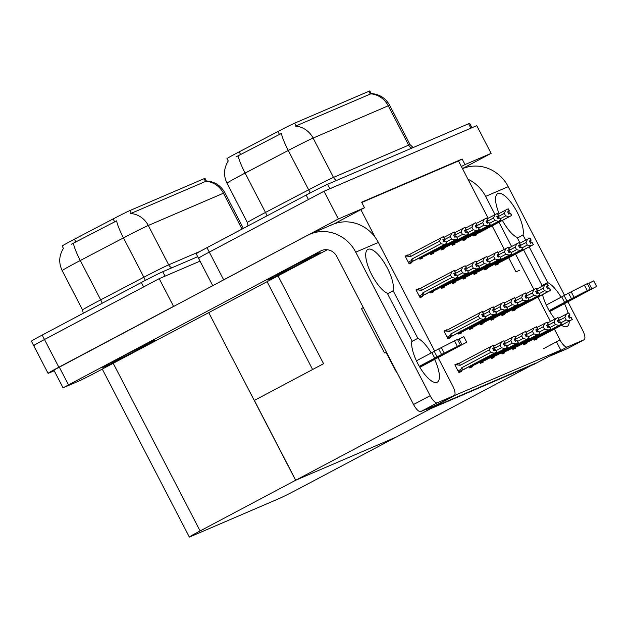 <?xml version="1.0" encoding="UTF-8"?>
<svg xmlns="http://www.w3.org/2000/svg" width="628" height="628" viewBox="0 0 628 628"><rect width="100%" height="100%" fill="white"/><g stroke="black" fill="none" stroke-linecap="round" stroke-linejoin="round"><path stroke-width="0.94" d="M228.223 160.996L226.998 158.633A16.862 0.44 -27.4 0 1 236.701 153.13A16.862 0.44 -27.4 0 1 239.221 151.811L277.961 131.503A16.862 0.44 -27.4 0 1 294.72 123.135L368.879 91.288A16.862 0.44 -27.4 0 1 369.829 90.966L371.344 93.886M519.427 270.323L515.957 271.814L508.672 257.763M504.292 249.308L492.14 225.86M488.199 218.254L461.376 166.506L465.01 164.583L462.137 159.041L361.618 202.208L364.491 207.75L360.857 209.674L375.199 237.345M360.857 209.674L334.049 223.898M295.725 480.224L434.168 406.803L534.687 363.636L396.244 437.057L295.725 480.224L254.364 400.421L323.561 363.706A18.73 0.487 152.6 0 0 320.829 365.166M199.571 257.841A18.73 0.487 -27.4 0 1 198.511 258.21A18.73 0.487 -27.4 0 1 209.297 252.095L324.009 191.25L476.754 125.655L491.12 153.365L462.444 168.579M220.452 281.525A18.73 0.487 -27.4 0 1 223.654 279.805L338.374 218.968L324.009 191.25M465.01 164.583L491.12 153.365M338.374 218.968L364.491 207.75M461.376 166.506L458.503 160.964L361.775 202.506M458.503 160.964L462.137 159.041M418.955 289.076L418.766 288.715L416.034 289.885L420.061 297.641L422.785 296.471L422.479 295.874M430.204 291.753L430.855 293.009L433.579 291.832L433.273 291.243M451.799 282.482L452.45 283.73L455.174 282.561L454.868 281.972M462.593 277.843L463.244 279.099L465.968 277.929L465.662 277.333M473.394 273.211L474.038 274.46L476.77 273.29L476.464 272.693M484.188 268.572L484.832 269.828L487.564 268.651L487.257 268.062M441.005 287.122L441.649 288.37L444.381 287.2L444.075 286.604M490.641 357.411L491.284 358.666L494.016 357.489L493.71 356.9M501.434 352.779L502.086 354.027L504.81 352.858L504.504 352.261M512.228 348.14L512.88 349.388L515.612 348.218L515.298 347.629M523.03 343.5L523.673 344.756L526.405 343.587L526.099 342.99M479.839 362.05L480.491 363.298L483.222 362.128L482.908 361.532M469.045 366.689L469.697 367.937L472.421 366.768L472.115 366.171M457.796 364.012L457.608 363.643L454.876 364.813L458.895 372.577L461.627 371.399L461.321 370.81M533.824 338.869L534.475 340.117L537.199 338.947L536.893 338.351M494.982 263.933L495.633 265.189L498.357 264.019L498.051 263.422M408.035 255.282L407.847 254.913L405.115 256.083L409.142 263.846L411.866 262.677L411.56 262.08M419.284 257.959L419.936 259.207L422.66 258.037L422.354 257.441M440.88 248.688L441.531 249.936L444.255 248.766L443.949 248.17M451.673 244.049L452.325 245.297L455.049 244.127L454.743 243.531M462.475 239.409L463.119 240.665L465.85 239.488L465.536 238.899M430.086 253.32L430.73 254.576L433.461 253.398L433.155 252.809M468.92 328.256L469.571 329.504L472.303 328.334L471.989 327.738M458.126 332.887L458.778 334.143L461.502 332.966L461.195 332.377M446.877 330.21L446.689 329.849L443.957 331.019L447.976 338.775L450.708 337.605L450.402 337.008M512.11 309.706L512.754 310.954L515.486 309.785L515.18 309.188M501.309 314.345L501.96 315.594L504.692 314.424L504.378 313.827M490.515 318.977L491.167 320.233L493.891 319.055L493.584 318.467M479.721 323.616L480.365 324.864L483.097 323.695L482.791 323.098M473.269 234.778L473.912 236.026L476.644 234.856L476.338 234.26M453.338 396.276L426.969 410.265L534.428 364.114L560.796 350.126L453.228 396.056M560.796 350.126L556.479 341.805M426.969 410.265L426.396 409.158M444.067 331.231L446.689 329.849M405.225 256.303L407.847 254.913M454.986 365.033L457.608 363.643M416.152 290.097L418.766 288.715M63.412 248.405L62.188 246.043A16.862 0.44 -27.4 0 1 71.898 240.54A16.862 0.44 -27.4 0 1 74.41 239.221L113.15 218.913A16.862 0.44 -27.4 0 1 129.91 210.545L204.069 178.697A16.862 0.44 -27.4 0 1 205.018 178.376L206.534 181.296M34.76 345.251A18.73 0.487 -27.4 0 1 33.7 345.62A18.73 0.487 -27.4 0 1 44.486 339.505L159.206 278.659L200.026 261.13L165.046 276.155L162.754 271.72L197.726 256.695M54.212 370.779L49.125 372.961A18.73 0.487 -27.4 0 1 48.066 373.33A18.73 0.487 -27.4 0 1 58.851 367.215L173.564 306.378L159.206 278.659M295.631 480.271L200.12 530.927A18.73 0.487 152.6 0 0 189.334 537.034A18.73 0.487 152.6 0 0 190.394 536.673L279.217 498.53A18.73 0.487 152.6 0 0 300.639 487.76L396.15 437.104L295.631 480.271L208.731 312.626M368.879 91.288L370.308 94.051L370.724 93.831A21.854 20.559 66.8 0 1 388.261 105.794L313.097 138.074A24.979 0.652 152.6 0 0 288.26 150.469A21.854 3.721 -117.7 0 1 281.407 133.442L236.065 156.874M212.719 285.622L196.211 253.775A18.73 0.487 -27.4 0 1 206.997 247.66L306.142 195.08A18.73 0.487 -27.4 0 1 327.557 184.31L329.857 188.745L470.914 128.167A18.73 0.487 -27.4 0 1 471.973 127.806M198.511 258.21A18.73 0.487 -27.4 0 1 209.297 252.095L308.442 199.516L306.142 195.08M370.308 94.051L295.56 126.11A21.854 20.559 -113.2 0 1 313.097 138.074L333.492 177.418L408.655 145.139A24.979 0.652 -27.4 0 1 410.068 144.66L413.193 147.533M327.557 184.31L468.614 123.732A18.73 0.487 -27.4 0 1 469.673 123.371L471.934 127.727M204.069 178.697L205.497 181.461L205.913 181.241A21.854 20.559 66.8 0 1 223.45 193.204L148.287 225.483A24.979 0.652 152.6 0 0 123.457 237.879A21.854 3.721 -117.7 0 1 116.596 220.852L71.254 244.284M48.066 373.33L33.7 345.62A18.73 0.487 -27.4 0 1 44.486 339.505L143.631 286.925L141.331 282.49A18.73 0.487 -27.4 0 1 162.754 271.72M205.497 181.461L130.757 213.52A21.854 20.559 -113.2 0 1 148.287 225.483L168.689 264.828L200.552 251.145M33.7 345.62L31.4 341.185A18.73 0.487 -27.4 0 1 42.186 335.069L141.331 282.49M497.894 214.203L508.115 208.834L509.261 211.047L507.644 211.871L508.79 214.085L510.572 213.198L511.718 215.412L478.764 232.972M508.115 208.834L509.426 210.984L508.233 208.786M475.804 233.428L477.115 233.671L511.561 215.483L510.415 213.269M498.067 216.66L504.3 213.355L505.626 215.899L500.249 218.748M507.683 211.942L508.578 211.471L509.7 213.63M508.578 211.471L509.426 210.984M477.547 232.501A4.247 1.437 62.1 0 0 478.261 233.09M504.3 213.355L505.846 209.98M509.292 216.636L505.626 215.899M508.154 208.818L509.3 211.032M519.607 243.366L529.867 237.981L531.021 240.194L529.357 241.034L530.511 243.248L532.128 242.432L533.274 244.645L532.128 242.432M529.396 241.105L531.021 240.194M529.828 237.996L530.974 240.21M531.1 240.163L529.985 237.926L531.139 240.147M519.788 245.823L526.021 242.51L527.559 239.142M495.366 264.671L498.828 262.834L497.525 262.59M498.828 262.834L499.974 262.253A4.247 1.437 -117.9 0 1 499.26 261.664M499.974 262.253L531.005 245.791L527.339 245.061L521.962 247.911M526.021 242.51L527.339 245.061M531.005 245.791L533.274 244.645M533.439 244.575L500.547 262.096M530.291 240.626L531.414 242.793M487.093 218.834L497.313 213.473L498.467 215.687L496.85 216.503L497.996 218.725L499.778 217.838L500.924 220.051L467.962 237.612M497.313 213.473L498.585 215.639L497.439 213.418M465.01 238.067L466.321 238.31L500.767 220.122L499.613 217.9M487.273 221.291L493.506 217.987L494.825 220.538L489.455 223.387M496.881 216.581L497.784 216.103L498.899 218.261M497.784 216.103L498.624 215.616M466.753 237.141A4.247 1.437 62.1 0 0 467.468 237.729M493.506 217.987L495.045 214.619L485.617 196.383A37.468 35.239 -113.2 0 0 467.954 179.2M498.491 221.268L494.825 220.538M497.36 213.449L498.506 215.671M476.299 223.474L486.519 218.104L487.673 220.326L486.048 221.142L487.202 223.356L488.976 222.469L490.13 224.691L457.239 242.212M486.567 218.097L487.83 220.255L486.637 218.057M454.217 242.698L455.52 242.95L489.966 224.753L488.82 222.54M486.519 218.104L487.673 220.326M476.479 225.931L482.712 222.626L484.031 225.169L478.654 228.019M486.088 221.221L486.983 220.742L488.105 222.901M486.983 220.742L487.83 220.255M455.952 241.78A4.247 1.437 62.1 0 0 456.674 242.361M482.712 222.626L484.251 219.258M487.697 225.907L484.031 225.169M465.505 228.113L475.726 222.744L476.872 224.957L475.255 225.782L476.401 227.995L478.183 227.108L479.329 229.322L446.445 246.851M475.726 222.744L477.037 224.895L475.843 222.689M443.415 247.338L444.726 247.581L479.172 229.393L478.026 227.179M465.678 230.57L471.911 227.265L473.237 229.809L467.86 232.658M475.294 225.852L476.189 225.381L477.311 227.54M476.189 225.381L477.037 224.895M445.158 246.411A4.247 1.437 62.1 0 0 445.872 247M471.911 227.265L473.457 223.89M476.903 230.547L473.237 229.809M475.765 222.728L476.911 224.942M508.813 247.997L519.073 242.612L520.22 244.834L518.563 245.666L519.709 247.887L521.334 247.063L522.637 249.214L521.334 247.063M518.602 245.744L520.22 244.834M519.034 242.628L520.18 244.849M520.298 244.794L519.191 242.565L520.345 244.779M508.986 250.454L515.219 247.149L516.765 243.782M484.573 269.31L488.035 267.473L486.724 267.23M488.035 267.473L489.181 266.884A4.247 1.437 -117.9 0 1 488.466 266.303M489.181 266.884L520.212 250.431L516.546 249.701L511.168 252.55M515.219 247.149L516.546 249.701M520.212 250.431L522.48 249.285M522.637 249.214L484.635 269.443M519.497 245.265L520.62 247.424M498.012 252.637L508.28 247.251L509.426 249.465L507.769 250.305L508.916 252.519L510.533 251.702L511.844 253.853L510.533 251.702M507.801 250.376L509.426 249.465M508.233 247.267L509.387 249.489M509.504 249.434L508.397 247.196L509.544 249.418M498.192 255.094L504.425 251.789L505.964 248.413M473.771 273.949L477.241 272.112L475.93 271.861M477.241 272.112L478.387 271.524A4.247 1.437 -117.9 0 1 477.673 270.943M478.387 271.524L509.41 255.07L505.744 254.332L500.375 257.182M504.425 251.789L505.744 254.332M509.41 255.07L511.687 253.916M511.844 253.853L478.952 271.375M508.704 249.905L509.818 252.064M487.218 257.268L497.478 251.891L498.632 254.105L496.968 254.944L498.122 257.158L499.739 256.342L500.885 258.555L499.739 256.342M497.007 255.015L498.632 254.105M497.439 251.906L498.593 254.12M498.71 254.073L497.557 251.852L498.75 254.05M487.399 259.733L493.632 256.42L495.17 253.053M462.977 278.581L466.439 276.744L465.136 276.501M466.439 276.744L467.593 276.163A4.247 1.437 -117.9 0 1 466.871 275.574M467.593 276.163L498.616 259.702L494.95 258.971L489.573 261.821M493.632 256.42L494.95 258.971M498.616 259.702L500.885 258.555M501.05 258.485L468.158 276.006M497.902 254.536L499.025 256.703M476.424 261.907L486.684 256.522L487.83 258.744L486.174 259.576L487.32 261.798L488.945 260.973L490.248 263.124L488.945 260.973M486.213 259.654L487.83 258.744M486.645 256.538L487.791 258.76M487.909 258.705L486.802 256.475L487.956 258.689M476.597 264.364L482.83 261.06L484.376 257.692M452.184 283.22L455.645 281.383L454.334 281.132M455.645 281.383L456.791 280.795A4.247 1.437 -117.9 0 1 456.077 280.214M456.791 280.795L487.823 264.341L484.157 263.603L478.779 266.46M482.83 261.06L484.157 263.603M487.823 264.341L490.091 263.195M490.248 263.124L457.365 280.645M487.108 259.176L488.231 261.334M536.964 291.565L543.196 288.252L544.735 284.884L547.043 283.723L548.197 285.936L546.533 286.776L547.687 288.99L549.461 288.103L550.45 290.387L549.304 288.174M546.572 286.847L548.197 285.936M547.004 283.738L548.158 285.952M548.275 285.905L547.121 283.683L548.315 285.881M536.783 289.1L544.735 284.884M516.444 307.406A4.247 1.437 62.1 0 0 517.158 307.995L548.181 291.533L544.515 290.803L539.138 293.653M543.196 288.252L544.515 290.803M548.181 291.533L550.45 290.387M514.889 307.72C514.544 308.772 514.913 309.062 516.004 308.576L517.158 307.995M517.684 307.861L512.558 310.577L517.684 307.861M550.615 290.317L517.723 307.838M547.475 286.368L548.589 288.535M534.208 339.607L572.116 319.574L539.389 337.032M558.622 320.751L564.862 317.446L566.181 319.99L560.804 322.839M564.862 317.446L566.401 314.079L568.67 312.925L569.816 315.146L568.199 315.963L569.345 318.176L571.127 317.289L572.273 319.511M568.238 316.033L569.133 315.562L570.255 317.721M569.133 315.562L569.981 315.075L568.717 312.917M537.67 337.77L536.453 337.888M538.816 337.181A4.247 1.437 -117.9 0 1 538.102 336.6M570.97 317.36L572.116 319.574M569.847 320.727L566.181 319.99M558.449 318.294L566.401 314.079M568.67 312.925L569.816 315.146M569.934 315.091L568.787 312.877M411.827 341.514L417.816 338.335L393.152 290.764A24.979 8.454 62.1 0 0 384.854 263.658A24.979 8.454 62.1 0 0 367.875 249.402A24.979 8.454 62.1 0 0 369.868 270.833A24.979 8.454 62.1 0 0 387.303 293.276L411.968 340.847A24.979 8.454 62.1 0 0 420.085 367.663A24.979 8.454 62.1 0 0 437.033 382.311A24.979 8.454 62.1 0 0 437.245 382.209A24.979 8.454 62.1 0 0 434.655 359.475M431.208 352.975A24.979 8.454 62.1 0 0 417.816 338.335M138.309 349.772A29.665 0.777 152.6 0 0 155.391 340.093A29.665 0.777 152.6 0 0 119.799 357.724A29.665 0.777 152.6 0 0 102.717 367.396A29.665 0.777 152.6 0 0 138.309 349.772A29.665 0.777 -27.4 0 1 102.717 367.396A29.665 0.777 -27.4 0 1 119.799 357.724A29.665 0.777 -27.4 0 1 155.391 340.093A29.665 0.777 -27.4 0 1 138.309 349.772M303.12 262.363A29.665 0.777 152.6 0 0 320.194 252.684A29.665 0.777 152.6 0 0 284.61 270.315A29.665 0.777 152.6 0 0 267.528 279.986A29.665 0.777 152.6 0 0 303.12 262.363A29.665 0.777 -27.4 0 1 267.528 279.986A29.665 0.777 -27.4 0 1 284.61 270.315A29.665 0.777 -27.4 0 1 320.194 252.684A29.665 0.777 -27.4 0 1 303.12 262.363M387.547 293.739L393.152 290.764M327.298 249.748L91.044 375.049L80.337 380.435L63.043 387.814L53.851 370.073L307.367 235.421A37.468 35.239 -113.2 0 1 309.816 234.252A37.468 35.239 -113.2 0 1 355.746 252.158L430.156 395.703A9.365 3.171 62.1 0 0 437.386 402.76L420.776 411.568A9.365 3.171 -117.9 0 1 413.546 404.51L336.844 256.538A12.489 11.744 66.8 0 0 321.528 250.564A12.489 11.744 66.8 0 0 320.712 250.957L63.043 387.814M437.692 404.291A9.365 3.171 -117.9 0 1 437.614 404.338A9.365 3.171 -117.9 0 1 437.535 404.369L454.146 395.562L437.386 402.76M454.146 395.562A9.365 3.171 62.1 0 0 454.225 395.522A9.365 3.171 62.1 0 0 452.764 385.992L438.077 357.662M309.816 234.252L332.424 224.541A37.468 35.239 66.8 0 1 378.354 242.447L434.655 351.068M437.535 404.369L420.776 411.568M541.689 285.74L547.679 282.569L529.184 246.89M561.51 325.273A24.979 8.454 62.1 0 0 566.903 326.544A24.979 8.454 62.1 0 0 567.115 326.442A24.979 8.454 62.1 0 0 569.29 321.144M568.089 313.215A24.979 8.454 62.1 0 0 564.525 303.701M561.079 297.201A24.979 8.454 62.1 0 0 547.679 282.569M525.683 240.139L523.022 234.99A24.979 8.454 62.1 0 0 514.725 207.884A24.979 8.454 62.1 0 0 497.737 193.628A24.979 8.454 62.1 0 0 499.095 213.559M517.417 237.965L523.022 234.99M502.384 220.42A24.979 8.454 62.1 0 0 517.174 237.502L520.078 243.114M523.579 249.858L541.831 285.073A24.979 8.454 62.1 0 0 541.587 286.556M542.498 294.673A24.979 8.454 62.1 0 0 554.964 319.048M499.001 222.218L511.6 246.521M515.541 254.12L533.902 289.539M537.843 297.146L550.442 321.45M554.383 329.056L560.019 339.929A9.365 3.171 62.1 0 0 567.257 346.986L550.646 355.801A9.365 3.171 -117.9 0 1 549.955 355.88M567.555 348.516A9.365 3.171 -117.9 0 1 567.484 348.564A9.365 3.171 -117.9 0 1 567.406 348.603L584.016 339.787L567.257 346.986M584.016 339.787A9.365 3.171 62.1 0 0 584.095 339.756A9.365 3.171 62.1 0 0 582.627 330.218L567.94 301.887M462.498 168.681A37.468 35.239 66.8 0 1 508.225 186.681L564.525 295.293M567.406 348.603L550.646 355.801M526.162 296.196L532.403 292.891L533.941 289.524L536.249 288.354L537.395 290.576L535.739 291.408L536.885 293.629L538.667 292.742L539.813 294.956L538.51 292.805M535.778 291.486L537.395 290.576M536.21 288.37L537.356 290.591M537.474 290.536L536.367 288.307L537.521 290.521M525.989 293.739L533.941 289.524M505.642 312.045A4.247 1.437 62.1 0 0 506.356 312.626L537.387 296.173L533.721 295.443L528.344 298.292M532.403 292.891L533.721 295.443M537.387 296.173L539.656 295.027M504.096 312.351C503.75 313.411 504.119 313.694 505.21 313.215L506.356 312.626M506.89 312.501L501.764 315.217L506.89 312.501M539.813 294.956L506.929 312.477M536.673 291.007L537.796 293.166M515.368 300.836L521.601 297.531L523.14 294.155L525.455 292.993L526.602 295.207L524.945 296.047L526.091 298.261L527.873 297.374L529.019 299.595L527.708 297.444M524.961 296.078L526.602 295.207M525.416 293.009L526.562 295.223M526.719 295.16L524.984 296.118L526.68 295.176L525.573 292.938L526.68 295.176M515.188 298.379L523.14 294.155M494.848 316.685A4.247 1.437 62.1 0 0 495.563 317.266L526.594 300.812L522.92 300.074L517.55 302.924M521.601 297.531L522.92 300.074M526.594 300.812L528.862 299.658M493.302 316.991C492.949 318.043 493.325 318.333 494.417 317.846L495.563 317.266M496.096 317.132L490.97 319.848L496.096 317.132M529.019 299.595L496.128 317.116M525.879 295.647L526.994 297.805M504.574 305.475L510.807 302.162L512.346 298.795L514.654 297.625L515.808 299.846L514.144 300.686L515.298 302.9L517.072 302.013L518.061 304.297L516.915 302.084M514.183 300.757L515.808 299.846M514.615 297.648L515.769 299.862M515.886 299.815L514.732 297.594L515.926 299.791M504.394 303.01L512.346 298.795M484.055 321.316A4.247 1.437 62.1 0 0 484.769 321.905L515.792 305.444L512.126 304.713L506.749 307.563M510.807 302.162L512.126 304.713M515.792 305.444L518.061 304.297M482.5 321.63C482.155 322.682 482.524 322.973 483.615 322.486L484.769 321.905M485.295 321.772L480.169 324.488L485.295 321.772M518.226 304.227L485.334 321.748M515.086 300.278L516.2 302.445M523.407 344.238L561.322 324.213L528.588 341.663M547.828 325.39L554.061 322.078L555.38 324.629L550.01 327.478M554.061 322.078L555.599 318.71L557.876 317.564L559.022 319.778L557.405 320.602L558.551 322.816L560.333 321.929L561.479 324.142M557.444 320.673L558.339 320.194L559.462 322.36M558.339 320.194L559.179 319.707L557.915 317.548L559.022 319.778M526.876 342.401L525.66 342.527M528.022 341.82A4.247 1.437 -117.9 0 1 527.308 341.232M560.168 321.999L561.322 324.213M559.053 325.359L555.38 324.629M547.647 322.925L555.599 318.71M559.14 319.731L557.994 317.509M512.613 348.878L550.52 328.852L517.794 346.303M537.034 330.022L543.267 326.717L544.586 329.268L539.209 332.118M543.267 326.717L544.806 323.349L547.074 322.195L548.228 324.417L546.603 325.233L547.757 327.455L549.531 326.56L550.685 328.782M546.643 325.312L547.545 324.833L548.66 326.992M547.545 324.833L548.385 324.346L547.121 322.188M516.083 347.041L514.866 347.158M517.229 346.452A4.247 1.437 -117.9 0 1 516.514 345.871M549.374 326.631L550.52 328.852M548.252 329.998L544.586 329.268M536.854 327.565L544.806 323.349M547.074 322.195L548.228 324.417M548.346 324.362L547.192 322.148M501.819 353.517L539.727 333.484L507 350.942M526.24 334.661L532.473 331.356L533.792 333.9L528.415 336.749M532.473 331.356L534.012 327.981L536.281 326.835L537.427 329.048L535.81 329.873L536.956 332.086L538.738 331.199L539.884 333.421M535.849 329.943L536.744 329.472L537.866 331.631M536.744 329.472L537.592 328.986L536.328 326.827L537.427 329.048M505.281 351.672L504.064 351.798M506.427 351.091A4.247 1.437 -117.9 0 1 505.713 350.51M538.581 331.27L539.727 333.484M537.458 334.638L533.792 333.9M526.06 332.204L534.012 327.981M537.552 329.001L536.398 326.788M491.018 358.148L528.933 338.123L496.199 355.574M515.439 339.301L521.672 335.988L522.991 338.539L517.621 341.389M521.672 335.988L523.21 332.62L525.487 331.474L526.633 333.688L525.016 334.504L526.162 336.726L527.944 335.839L529.09 338.052M525.95 334.104L525.032 334.551L525.95 334.104L527.073 336.263M526.79 333.617L525.605 331.419L526.633 333.688M494.487 356.312L493.27 356.437M495.633 355.731A4.247 1.437 -117.9 0 1 494.919 355.142M527.779 335.901L528.933 338.123M526.664 339.269L522.991 338.539M515.258 336.836L523.21 332.62M525.032 334.543L526.672 333.672M526.751 333.641L525.605 331.419M419.677 366.98L466.73 342.197L419.873 367.309M457.671 339.772L459.076 339.026L461.949 344.568M419.504 366.681L460.348 344.937L441.57 354.467L438.697 348.925L441.335 347.567L444.208 353.109M419.308 366.352L434.733 358.172L431.86 352.63L438.697 348.925M434.215 351.311L437.088 356.853L441.57 354.467M437.088 356.853L434.733 358.172M396.935 372.475A7.497 7.049 -113.2 0 1 395.491 370.504L387.452 354.985A3.124 1.06 62.1 0 0 385.043 352.638L386.283 351.916M416.427 360.817L431.86 352.63M384.454 352.889L361.469 308.552L363.298 307.579M460.348 344.937L457.474 339.395L441.335 347.567M466.73 342.197L463.864 336.655L459.076 339.026M549.547 311.213L596.6 286.423L549.743 311.543M587.533 283.997L588.946 283.252L591.819 288.794M549.367 310.915L590.21 289.163L571.433 298.692L568.56 293.15L571.197 291.8L574.071 297.342M549.178 310.577L564.603 302.398L561.73 296.856L568.56 293.15M564.077 295.545L566.951 301.087L571.433 298.692M566.951 301.087L564.603 302.398M546.297 305.043L561.73 296.856M590.21 289.163L587.345 283.62L571.197 291.8M596.6 286.423L593.727 280.881L588.946 283.252M287.506 269.067A20.363 0.534 -27.4 0 1 311.928 256.962A20.363 0.534 -27.4 0 1 300.215 263.611A20.363 0.534 -27.4 0 1 275.786 275.692A20.363 0.534 -27.4 0 1 287.506 269.067M122.696 356.476A20.363 0.534 -27.4 0 1 147.117 344.364A20.363 0.534 -27.4 0 1 135.405 351.021A20.363 0.534 -27.4 0 1 110.975 363.102A20.363 0.534 -27.4 0 1 122.696 356.476M493.773 310.106L500.014 306.802L501.552 303.434L503.86 302.264L505.014 304.486L503.35 305.318L504.496 307.539L506.278 306.645L507.424 308.866L506.121 306.715M503.389 305.396L505.014 304.486M503.821 302.28L504.967 304.502M505.085 304.447L503.978 302.217L505.132 304.431M493.6 307.649L501.552 303.434M473.253 325.956A4.247 1.437 62.1 0 0 473.967 326.536L504.998 310.083L501.332 309.345L495.955 312.202M500.014 306.802L501.332 309.345M504.998 310.083L507.267 308.937M471.707 326.262C471.361 327.321 471.73 327.604 472.821 327.125L473.967 326.536M474.501 326.403L469.375 329.127L474.501 326.403M507.424 308.866L474.54 326.387M504.284 304.918L505.407 307.076M482.979 314.746L489.212 311.441L490.751 308.065L493.066 306.904L494.212 309.117L492.556 309.957L493.702 312.171L495.484 311.284L496.63 313.498L495.319 311.355M492.595 310.028L494.212 309.117M493.027 306.919L494.173 309.133M494.291 309.086L493.184 306.849L494.33 309.07M482.799 312.289L490.751 308.065M462.459 330.587A4.247 1.437 62.1 0 0 463.174 331.176L494.205 314.722L490.531 313.984L485.161 316.834M489.212 311.441L490.531 313.984M494.205 314.722L496.473 313.568M460.913 330.901C460.56 331.953 460.936 332.243 462.027 331.757L463.174 331.176M463.707 331.042L458.581 333.758L463.707 331.042M496.63 313.498L463.739 331.027M493.49 309.557L494.613 311.716M444.247 331.584L448.934 329.158A4.247 1.437 62.1 0 0 449.373 331.482L478.418 316.072L479.957 312.705L482.273 311.535L483.419 313.757L481.755 314.589L482.908 316.81L484.683 315.923L485.672 318.208L484.526 315.986M481.794 314.667L483.419 313.757M482.226 311.559L483.379 313.772M483.497 313.725L482.343 311.504L483.536 313.702M448.934 329.158L479.957 312.705M445.495 330.925L449.373 331.482M452.38 335.815L483.403 319.354L479.737 318.624L450.692 334.025A4.247 1.437 62.1 0 0 452.38 335.815L451.234 336.396C450.135 336.875 449.766 336.592 450.111 335.533L447.12 337.126M478.418 316.072L479.737 318.624M483.403 319.354L485.672 318.208M450.692 334.025L450.111 335.533M452.906 335.682L447.78 338.398L452.906 335.682M485.837 318.137L452.945 335.658M482.697 314.188L483.811 316.347M454.703 232.745L464.932 227.383L466.078 229.597L464.461 230.413L465.607 232.635L467.389 231.748L468.535 233.961L435.644 251.483M464.932 227.383L466.235 229.526L465.05 227.328M432.621 251.977L433.932 252.221L468.378 234.032L467.224 231.811M454.884 235.202L461.117 231.897L462.436 234.448L457.066 237.298M464.5 230.492L465.395 230.013L466.51 232.172M465.395 230.013L466.235 229.526M434.364 251.051A4.247 1.437 62.1 0 0 435.078 251.632M461.117 231.897L462.655 228.529M466.109 235.178L462.436 234.448M464.971 227.36L466.117 229.581M443.91 237.384L454.13 232.015L455.284 234.236L453.659 235.053L454.813 237.266L456.587 236.379L457.741 238.601L424.85 256.122M454.13 232.015L455.441 234.166L454.248 231.968M421.828 256.609L423.131 256.86L457.577 238.664L456.43 236.45M444.09 239.841L450.323 236.536L451.642 239.08L446.265 241.929M455.402 234.181L453.683 235.092L454.594 234.652L455.716 236.811M454.594 234.652L455.441 234.166M423.57 255.69A4.247 1.437 62.1 0 0 424.285 256.271M450.323 236.536L451.862 233.169M455.308 239.817L451.642 239.08M453.683 235.084L455.284 234.236M454.17 231.999L455.324 234.213M405.405 256.648L443.337 236.654L444.483 238.868L442.866 239.692L444.012 241.906L445.794 241.019L446.94 243.232L414.056 260.753M443.337 236.654L444.6 238.821L443.454 236.599M406.599 256.02L410.476 256.577L439.529 241.168L440.848 243.719L411.795 259.121L411.222 260.636L412.337 261.491L446.783 243.303L445.637 241.089M442.905 239.763L443.8 239.284L444.922 241.45M443.8 239.284L444.648 238.797M411.795 259.121A4.247 1.437 62.1 0 0 413.483 260.91M439.529 241.168L441.068 237.8M444.514 244.449L440.848 243.719M410.037 254.261A4.247 1.437 62.1 0 0 410.476 256.577M443.376 236.638L444.522 238.852M480.224 362.788L518.131 342.762L485.405 360.213M504.645 343.932L510.878 340.627L512.197 343.171L506.827 346.028M510.878 340.627L512.417 337.26L514.685 336.106L515.839 338.327L514.214 339.144L515.368 341.365L517.142 340.47L518.296 342.692M514.254 339.222L515.156 338.743L516.271 340.902M515.156 338.743L515.996 338.257L514.732 336.098L515.839 338.327M483.693 360.951L482.477 361.069M484.84 360.362A4.247 1.437 -117.9 0 1 484.125 359.781M516.985 340.541L518.131 342.762M515.863 343.909L512.197 343.171M504.465 341.475L512.417 337.26M514.238 339.175L515.878 338.304M515.996 338.257L514.238 339.183M515.957 338.272L514.803 336.059M469.43 367.427L507.338 347.394L474.611 364.852M493.851 348.571L500.084 345.267L501.403 347.81L496.026 350.659M500.084 345.267L501.623 341.891L503.892 340.745L505.038 342.959L503.421 343.783L504.574 345.997L506.349 345.11L507.502 347.323M503.46 343.854L504.355 343.383L505.477 345.541M504.355 343.383L505.202 342.896L504.009 340.69L505.038 342.959M472.892 365.582L471.675 365.708M474.038 365.001A4.247 1.437 -117.9 0 1 473.324 364.413M506.192 345.18L507.338 347.394M505.069 348.548L501.403 347.81M493.671 346.114L501.623 341.891M503.436 343.814L505.085 342.943M505.202 342.896L503.444 343.822M505.163 342.912L504.009 340.69M458.628 372.059L496.544 352.033L463.809 369.484M455.167 365.378L456.36 364.75L460.238 365.308L489.283 349.898L490.609 352.449L461.556 367.851L460.983 369.358L458.04 370.92M489.283 349.898L490.829 346.53L493.098 345.384L494.244 347.598L492.627 348.414L493.773 350.636L495.555 349.749L496.701 351.963M492.666 348.493L493.561 348.014L494.683 350.173M493.561 348.014L494.401 347.527L493.137 345.369L494.244 347.598M462.098 370.222C461.015 370.708 460.638 370.418 460.983 369.358M463.244 369.641A4.247 1.437 -117.9 0 1 461.556 367.851M495.39 349.812L496.544 352.033M494.275 353.179L490.609 352.449M456.36 364.75L459.798 362.984A4.247 1.437 62.1 0 0 460.238 365.308M459.798 362.984L490.829 346.53M494.362 347.551L493.215 345.329M465.623 266.547L475.891 261.162L477.037 263.375L475.38 264.215L477.037 263.375M475.851 261.177L476.997 263.391M477.115 263.344L476.008 261.107L477.154 263.328L475.396 264.255M475.42 264.286L477.154 263.328M465.803 269.004L472.036 265.699L473.575 262.323M441.382 287.86L444.852 286.015L443.541 285.771M444.852 286.015L445.998 285.434A4.247 1.437 -117.9 0 1 445.283 284.853M445.998 285.434L477.029 268.98L473.355 268.242L467.986 271.092M478.144 265.613L479.454 267.764L478.308 265.542L476.526 266.429L475.38 264.215M472.036 265.699L473.355 268.242M477.029 268.98L479.297 267.826M479.454 267.764L446.563 285.285M476.314 263.815L477.429 265.974M454.829 271.178L465.089 265.793L466.243 268.015L464.579 268.847L465.733 271.068L467.35 270.244L468.496 272.466L467.35 270.244M464.618 268.925L466.243 268.015M465.05 265.817L466.204 268.03M466.321 267.983L465.167 265.762L466.361 267.96M455.01 273.635L461.242 270.33L462.781 266.963M430.588 292.491L434.05 290.654L432.747 290.411M434.05 290.654L435.204 290.073A4.247 1.437 -117.9 0 1 434.49 289.484M435.204 290.073L466.227 273.612L462.561 272.882L457.184 275.731M461.242 270.33L462.561 272.882M466.227 273.612L468.496 272.466M468.661 272.395L435.769 289.916M465.521 268.446L466.635 270.605M416.325 290.45L454.295 270.433L455.441 272.646L453.785 273.486L454.931 275.708L456.556 274.883L457.859 277.034L456.556 274.883M453.824 273.565L455.441 272.646M454.256 270.448L455.402 272.67M455.52 272.615L454.413 270.385L455.567 272.599M417.518 289.814L421.396 290.379L450.449 274.97L451.987 271.602M420.956 288.056A4.247 1.437 62.1 0 0 421.396 290.379M419.794 297.13L423.256 295.293L422.142 294.43L419.198 295.992M423.256 295.293L424.402 294.705A4.247 1.437 -117.9 0 1 422.715 292.923L422.142 294.43M424.402 294.705L455.433 278.251L451.768 277.513L422.715 292.923M450.449 274.97L451.768 277.513M455.433 278.251L457.702 277.105M457.859 277.034L424.975 294.556M454.719 273.086L455.842 275.245M239.221 151.811L240.783 154.826M323.561 363.706L278.031 275.873M223.654 279.805L206.997 247.66M277.961 131.503L279.523 134.525M294.72 123.135L296.157 125.898M74.41 239.221L75.972 242.235M58.851 367.215L42.186 335.069M200.12 530.927L113.221 363.282M113.15 218.913L114.712 221.935M129.91 210.545L131.346 213.308M310.099 193A6.241 1.06 62.3 0 0 308.662 189.813L288.26 150.469L245.093 173.093A24.979 0.652 152.6 0 0 241.372 175.055A24.979 0.652 152.6 0 0 226.991 183.203L247.385 222.555A24.979 0.652 -27.4 0 1 261.766 214.407A24.979 0.652 -27.4 0 1 265.495 212.445L308.662 189.813A24.979 0.652 -27.4 0 1 333.492 177.418A6.241 5.872 -113.2 0 0 336.679 180.393M238.224 156.003A21.854 3.721 -117.7 0 0 245.093 173.093L265.495 212.445A6.241 1.06 62.3 0 1 267.01 215.836M371.156 93.525C379.438 94.137 385.608 98.07 389.674 105.308A24.979 0.652 152.6 0 0 388.261 105.794L408.655 145.139A6.241 5.872 -113.2 0 0 411.842 148.114M468.614 123.732L470.914 128.167M145.288 280.41A6.241 1.06 62.3 0 0 143.851 277.223L123.457 237.879L80.282 260.502A24.979 0.652 152.6 0 0 76.561 262.465A24.979 0.652 152.6 0 0 62.18 270.613L82.574 309.965A24.979 0.652 -27.4 0 1 96.955 301.817A24.979 0.652 -27.4 0 1 100.684 299.854L143.851 277.223A24.979 0.652 -27.4 0 1 168.689 264.828A6.241 5.872 -113.2 0 0 171.868 267.803M73.421 243.413A21.854 3.721 -117.7 0 0 80.282 260.502L100.684 299.854A6.241 1.06 62.3 0 1 102.199 303.245M206.345 180.935C214.627 181.547 220.797 185.48 224.863 192.718A24.979 0.652 152.6 0 0 223.45 193.204L242.047 229.071M473.653 235.516L477.115 233.671M462.852 240.147L466.321 238.31M452.058 244.787L455.52 242.95M441.264 249.418L444.726 247.581M512.487 310.444L516.004 308.576M378.354 242.447L355.746 252.158M322.376 250.242L320.712 250.957M413.546 404.51L430.156 395.703M59.244 367.019L68.436 384.752M508.225 186.681L485.617 196.383M543.408 348.736L560.019 339.929M501.694 315.083L505.21 313.215M490.9 319.715L494.417 317.846M480.098 324.354L483.615 322.486M385.043 352.638L386.306 351.963M454.515 340.816L457.388 346.358M584.378 285.041L587.251 290.583M469.304 328.986L472.821 327.125M458.511 333.625L462.027 331.757M447.709 338.264L451.234 336.396M430.463 254.057L433.932 252.221M419.669 258.697L423.131 256.86M408.875 263.328L412.337 261.491M411.222 260.636L408.279 262.19M312.618 369.523L267.088 281.682M189.334 537.034L102.278 369.091M228.309 160.862C223.788 168.069 223.34 175.51 226.991 183.203M389.674 105.308L410.068 144.66M247.385 222.555L248.068 225.876M63.499 248.272C58.977 255.478 58.537 262.92 62.18 270.613M224.863 192.718L243.35 228.38M82.574 309.965L83.257 313.286M489.714 266.759L484.643 269.443M437.614 404.338L454.225 395.522M567.484 348.564L584.095 339.756"/></g></svg>
